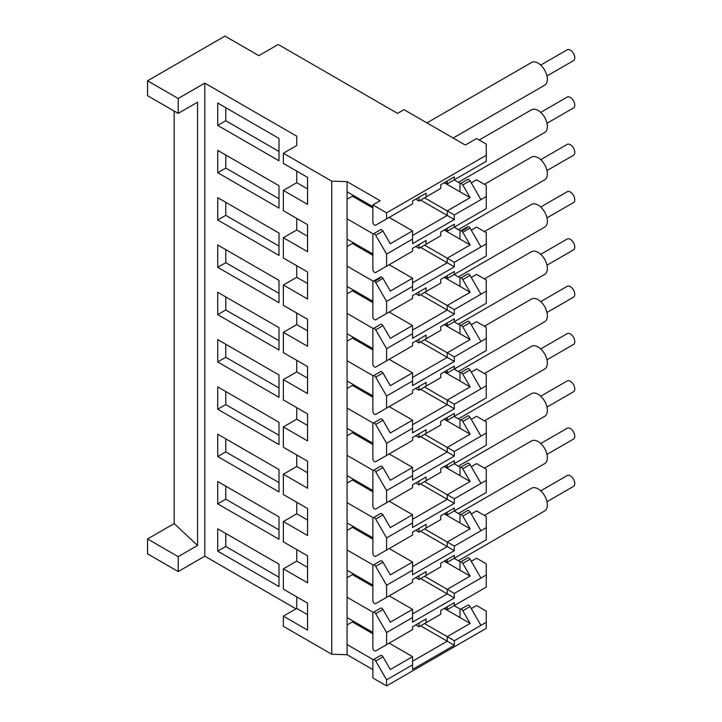 <?xml version="1.0" encoding="UTF-8"?>
<svg xmlns="http://www.w3.org/2000/svg" width="722" height="722" viewBox="0 0 722 722"><rect width="100%" height="100%" fill="white"/><g stroke="black" fill="none" stroke-linecap="round" stroke-linejoin="round"><path stroke-width="1.08" d="M197.548 545.471L178.199 556.653L178.199 571.544L147.55 553.855L147.55 538.955L174.164 523.594L197.548 545.471L197.548 102.217L178.199 113.39L147.55 95.701L147.55 80.801L178.199 98.49L204.813 83.129L296.742 136.205L296.742 145.519L283.358 153.245L331.741 181.177L347.065 181.646L380.133 200.734L372.877 204.931L386.586 212.846L486.258 155.293L486.258 144.12L476.583 138.534L465.293 145.05L404.004 109.663L397.551 113.39L278.196 44.484L258.846 55.657L224.975 36.1L147.55 80.801M178.199 113.39L178.199 98.49M296.742 171.123L296.742 182.675L283.358 190.4L307.554 204.371L307.554 177.359L283.358 163.398L283.358 153.245M347.065 181.646L347.065 191.799L372.877 206.7M382.958 220.986L375.702 225.183A2.337 1.354 -120 0 1 374.528 225.065A2.337 1.354 -120 0 1 372.877 222.205L372.877 204.931M375.702 225.183L386.586 218.892L386.586 212.846M386.586 218.892L412.551 203.902L412.551 201.014L426.097 193.198L426.097 196.916L440.781 188.442L440.781 184.724L454.328 176.899L454.328 179.787L486.258 161.349L486.258 155.293M279.008 160.789L279.008 138.444L217.71 103.056L217.71 125.402L279.008 160.789M279.008 151.476L225.778 120.745L217.71 125.402M225.778 120.745L225.778 107.713M296.742 182.675L307.554 188.911M380.593 229.713A2.337 1.354 60 0 1 381.785 229.813A2.337 1.354 60 0 1 382.958 231.049L390.295 243.756L412.551 230.905L389.167 217.403M372.877 207.999L352.417 196.185M347.065 191.799L347.065 218.802L373.283 233.937M415.782 199.155L419.004 201.014L419.004 197.296L426.097 193.198M419.004 201.014L426.097 196.916M454.328 179.787L447.234 183.884L447.234 180.996L454.328 176.899M470.13 170.663L462.793 174.895A2.337 1.354 -120 0 0 462.793 174.895L470.049 170.708M447.234 183.884L444.725 182.44M424.572 197.801L447.234 210.887L470.13 197.666L444.247 182.72M382.958 268.295L375.702 272.483A2.337 1.354 -120 0 1 373.897 271.86A2.337 1.354 -120 0 1 372.877 269.505L372.877 234.957A2.337 1.354 60 0 1 373.337 233.901A2.337 1.354 60 0 1 374.528 234A2.337 1.354 60 0 1 375.702 235.237L386.586 254.099L412.551 239.099L412.551 230.905M420.619 200.084L447.234 215.454L447.234 210.887L454.328 214.985L480.942 199.624L470.049 180.762L462.793 184.958L470.13 197.666M462.793 184.958A2.337 1.354 -120 0 0 461.629 183.722A2.337 1.354 -120 0 0 460.428 183.623A2.337 1.354 -120 0 0 459.968 184.679L459.968 191.799M446.584 184.065L447.071 183.785M480.942 199.624L486.258 196.546L486.258 185.374L476.583 179.787L471.258 182.856M460.537 183.559L454.165 179.877M467.685 179.426A2.337 1.354 60 0 1 468.885 179.525A2.337 1.354 60 0 1 470.049 180.762M372.877 669.601L347.065 654.701L331.741 654.24L283.358 626.299L283.358 616.155L307.554 630.116L307.554 603.114L283.358 589.152L283.358 568.846L307.554 582.816L307.554 555.814L283.358 541.843L283.358 521.546L307.554 535.507L307.554 508.505L283.358 494.534L283.358 474.237L307.554 488.207L307.554 461.196L283.358 447.234L283.358 426.928L307.554 440.898L307.554 413.896L283.358 399.925L283.358 379.628L307.554 393.589L307.554 366.586L283.358 352.616L283.358 332.319L307.554 346.289L307.554 319.277L283.358 305.316L283.358 285.01L307.554 298.98L307.554 271.977L283.358 258.007L283.358 237.709L307.554 251.671L307.554 224.668L283.358 210.698L283.358 190.4M347.065 218.802L347.065 239.099L372.877 254M412.551 239.099L412.551 243.666L454.328 219.551L454.328 214.985M375.702 272.483L386.586 266.201L386.586 254.099M412.551 235.471L447.234 215.454L454.328 219.551M486.258 196.546L486.258 208.649L447.234 231.184L444.725 229.74M178.199 571.544L204.813 556.184L204.813 83.129M174.164 523.594L174.164 111.062M147.55 538.955L178.199 556.653M471.258 608.61L476.583 605.541L486.258 611.128L486.258 628.348L386.586 685.9L372.877 677.985L372.877 660.711A2.337 1.354 -120 0 1 373.337 659.655A2.337 1.354 -120 0 1 375.702 660.991L386.586 679.844L386.586 685.9M296.02 608.845L204.813 556.184M296.742 145.519L296.742 136.205M279.008 185.744L279.008 208.098L217.71 172.711L217.71 150.356L279.008 185.744M279.008 233.053L279.008 255.398L217.71 220.011L217.71 197.666L279.008 233.053M279.008 280.353L279.008 302.708L217.71 267.32L217.71 244.975L279.008 280.353M279.008 327.662L279.008 350.008L217.71 314.63L217.71 292.275L279.008 327.662M279.008 374.971L279.008 397.317L217.71 361.93L217.71 339.584L279.008 374.971M279.008 422.271L279.008 444.626L217.71 409.239L217.71 386.893L279.008 422.271M279.008 469.58L279.008 491.926L217.71 456.548L217.71 434.193L279.008 469.58M279.008 516.889L279.008 539.235L217.71 503.848L217.71 481.502L279.008 516.889M279.008 564.189L279.008 586.544L217.71 551.157L217.71 528.802L279.008 564.189M283.358 237.709L296.742 229.975L296.742 218.432M283.358 616.155L296.742 608.42L296.742 596.877M283.358 568.846L296.742 561.12L296.742 549.568M283.358 521.546L296.742 513.811L296.742 502.268M283.358 474.237L296.742 466.502L296.742 454.959M283.358 426.928L296.742 419.202L296.742 407.65M283.358 379.628L296.742 371.893L296.742 360.35M283.358 332.319L296.742 324.593L296.742 313.041M283.358 285.01L296.742 277.284L296.742 265.732M331.741 654.24L331.741 181.177M347.065 654.701L347.065 239.099M454.165 605.632L460.537 609.305M486.258 622.301L454.328 640.739L454.328 645.297L412.551 669.42L412.551 664.854L386.586 679.844M373.283 659.691L347.065 644.556M279.008 577.23L225.778 546.5L217.71 551.157M225.778 546.5L225.778 533.459M279.008 529.921L225.778 499.191L217.71 503.848M225.778 499.191L225.778 486.159M279.008 482.621L225.778 451.891L217.71 456.548M225.778 451.891L225.778 438.85M279.008 435.312L225.778 404.582L217.71 409.239M225.778 404.582L225.778 391.541M279.008 388.003L225.778 357.273L217.71 361.93M225.778 357.273L225.778 344.241M279.008 340.703L225.778 309.973L217.71 314.63M225.778 309.973L225.778 296.932M279.008 293.394L225.778 262.664L217.71 267.32M225.778 262.664L225.778 249.622M279.008 246.085L225.778 215.355L217.71 220.011M225.778 215.355L225.778 202.322M279.008 198.785L225.778 168.055L217.71 172.711M225.778 168.055L225.778 155.013M296.742 466.502L307.554 472.748M296.742 419.202L307.554 425.438M296.742 371.893L307.554 378.138M296.742 324.593L307.554 330.829M296.742 277.284L307.554 283.52M296.742 229.975L307.554 236.22M296.742 608.42L307.554 614.666M296.742 561.12L307.554 567.357M296.742 513.811L307.554 520.048M426.097 287.807L426.097 291.535L419.004 295.632L419.004 291.905L426.097 287.807L412.551 295.632L412.551 298.511L375.702 319.792A2.337 1.354 -120 0 1 373.897 319.169A2.337 1.354 -120 0 1 372.877 316.814L372.877 282.266A2.337 1.354 60 0 1 373.364 281.192L380.62 277.004A2.337 1.354 60 0 1 382.958 278.358L390.295 291.065L412.551 278.214L389.167 264.712M372.877 255.308L352.417 243.494M347.065 266.111L373.283 281.246M372.877 301.309L347.065 286.408M380.602 324.322A2.337 1.354 60 0 1 382.958 325.658L390.295 338.374L412.551 325.523L389.167 312.021M372.877 302.608L352.417 290.804M347.065 313.411L373.283 328.546M372.877 348.618L347.065 333.717M380.602 371.622A2.337 1.354 60 0 1 382.958 372.967L390.295 385.674L412.551 372.823L389.167 359.321M372.877 349.917L352.417 338.104M347.065 360.72L373.283 375.855M372.877 395.918L347.065 381.017M380.602 418.931A2.337 1.354 60 0 1 382.958 420.267L390.295 432.983L412.551 420.132L389.167 406.63M372.877 397.226L352.417 385.413M347.065 408.029L373.283 423.164M372.877 443.227L347.065 428.327M380.602 466.241A2.337 1.354 60 0 1 382.958 467.576L390.295 480.283L412.551 467.441L389.167 453.93M372.877 444.526L352.417 432.722M347.065 455.329L373.283 470.464M372.877 490.527L347.065 475.636M380.602 513.541A2.337 1.354 60 0 1 382.958 514.885L390.295 527.592L412.551 514.741L389.167 501.239M372.877 491.835L352.417 480.022M347.065 502.638L373.283 517.773M372.877 537.836L347.065 522.936M380.602 560.85A2.337 1.354 60 0 1 382.958 562.185L390.295 574.902L412.551 562.05L389.167 548.549M372.877 539.144L352.417 527.331M347.065 549.947L373.283 565.082M372.877 585.145L347.065 570.245M380.602 608.159A2.337 1.354 60 0 1 382.958 609.494L390.295 622.202L412.551 609.35L389.167 595.849M372.877 586.444L352.417 574.64M347.065 597.247L373.283 612.382M372.877 632.445L347.065 617.554M380.602 655.459A2.337 1.354 -120 0 1 382.958 656.803L390.295 669.511L412.551 656.659L389.167 643.158M372.877 633.754L352.417 621.94M446.584 609.819L447.071 609.539M470.13 623.42L459.968 617.554L459.968 610.424A2.337 1.354 60 0 1 460.437 609.368A2.337 1.354 60 0 1 462.793 610.704L470.13 623.42L447.234 636.642L454.328 640.739M480.942 625.369L470.049 606.516L462.793 610.704M424.572 623.555L447.234 636.642L447.234 641.199L454.328 645.297M420.619 625.839L447.234 641.199L412.551 661.226M412.551 656.659L412.551 664.854M424.572 245.11L447.234 258.196L470.13 244.966L444.247 230.02M454.165 227.186L460.546 230.869M412.551 282.78L447.234 262.754L447.234 258.196L454.328 262.294L486.258 243.855L486.258 255.958L447.234 278.493L444.725 277.049M424.572 292.419L447.234 305.496L470.13 292.275L444.247 277.329M454.165 274.486L460.537 278.169M470.13 312.572L462.793 316.814L470.049 312.626M412.551 330.08L447.234 310.063L447.234 305.496L454.328 309.594L486.258 291.156L486.258 303.267L447.234 325.803L444.725 324.358M424.572 339.719L447.234 352.805L470.13 339.584L444.247 324.638M454.165 321.795L460.537 325.478M412.551 377.389L447.234 357.372L447.234 352.805L454.328 356.903L486.258 338.465L486.258 350.567L447.234 373.103L444.725 371.659M424.572 387.028L447.234 400.114L470.13 386.884L444.247 371.938M454.165 369.104L460.537 372.778M412.551 424.698L447.234 404.672L447.234 400.114L454.328 404.212L486.258 385.774L486.258 397.876L447.234 420.412L444.725 418.968M424.572 434.328L447.234 447.414L470.13 434.193L444.247 419.247M454.165 416.404L460.537 420.087M470.13 454.49L462.793 458.732L470.049 454.544M412.551 471.998L447.234 451.981L447.234 447.414L454.328 451.512L486.258 433.074L486.258 445.185L447.234 467.721L444.725 466.277M424.572 481.637L447.234 494.723L470.13 481.502L444.247 466.556M454.165 463.714L460.537 467.396M412.551 519.308L447.234 499.281L447.234 494.723L454.328 498.821L486.258 480.383L486.258 492.485L447.234 515.021L444.725 513.577M424.572 528.946L447.234 542.023L470.13 528.802L444.247 513.856M454.165 511.023L460.537 514.696M412.551 566.608L447.234 546.59L447.234 542.023L454.328 546.121L486.258 527.683L486.258 539.794L447.234 562.33L444.725 560.886M424.572 576.246L447.234 589.332L470.13 576.111L444.247 561.165M454.165 558.323L460.537 562.005M412.551 613.917L447.234 593.899L447.234 589.332L454.328 593.43L486.258 574.992L486.258 587.094L447.234 609.63L444.725 608.195M459.968 617.554L444.247 608.475M426.097 240.498L426.097 244.226L419.004 248.323L419.004 244.596L426.097 240.498L412.551 248.323L412.551 251.211L386.586 266.201M373.364 281.192A2.337 1.354 60 0 1 375.702 282.546L386.586 301.399L412.551 286.408L412.551 278.214M426.097 335.107L426.097 338.835L419.004 342.932L419.004 339.205L426.097 335.107L412.551 342.932L412.551 345.82L375.702 367.101A2.337 1.354 -120 0 1 373.897 366.469A2.337 1.354 -120 0 1 372.877 364.114L372.877 329.575A2.337 1.354 60 0 1 373.337 328.51A2.337 1.354 60 0 1 375.702 329.855L386.586 348.708L412.551 333.717L412.551 325.523M426.097 382.416L426.097 386.144L419.004 390.241L419.004 386.514L426.097 382.416L412.551 390.241L412.551 393.129L375.702 414.401A2.337 1.354 -120 0 1 373.897 413.778A2.337 1.354 -120 0 1 372.877 411.423L372.877 376.875A2.337 1.354 60 0 1 373.337 375.819A2.337 1.354 60 0 1 375.702 377.155L386.586 396.008L412.551 381.017L412.551 372.823M426.097 429.725L426.097 433.444L419.004 437.541L419.004 433.823L426.097 429.725L412.551 437.541L412.551 440.429L375.702 461.71A2.337 1.354 -120 0 1 373.897 461.087A2.337 1.354 -120 0 1 372.877 458.732L372.877 424.184A2.337 1.354 60 0 1 373.337 423.119A2.337 1.354 60 0 1 375.702 424.464L386.586 443.317L412.551 428.327L412.551 420.132M426.097 477.025L426.097 480.753L419.004 484.85L419.004 481.123L426.097 477.025L412.551 484.85L412.551 487.738L375.702 509.019A2.337 1.354 -120 0 1 373.897 508.387A2.337 1.354 -120 0 1 372.877 506.032L372.877 471.484A2.337 1.354 60 0 1 373.337 470.428A2.337 1.354 60 0 1 375.702 471.764L386.586 490.626L412.551 475.636L412.551 467.441M426.097 524.334L426.097 528.062L419.004 532.159L419.004 528.432L426.097 524.334L412.551 532.159L412.551 535.047L375.702 556.319A2.337 1.354 -120 0 1 373.897 555.696A2.337 1.354 -120 0 1 372.877 553.341L372.877 518.793A2.337 1.354 60 0 1 373.337 517.737A2.337 1.354 60 0 1 375.702 519.073L386.586 537.926L412.551 522.936L412.551 514.741M426.097 571.643L426.097 575.362L419.004 579.459L419.004 575.741L426.097 571.643L412.551 579.459L412.551 582.347L375.702 603.628A2.337 1.354 -120 0 1 373.897 602.996A2.337 1.354 -120 0 1 372.877 600.65L372.877 566.102A2.337 1.354 60 0 1 373.337 565.037A2.337 1.354 60 0 1 375.702 566.382L386.586 585.235L412.551 570.245L412.551 562.05M426.097 618.944L426.097 622.671L419.004 626.768L419.004 623.041L426.097 618.944L412.551 626.768L412.551 629.656L375.702 650.937A2.337 1.354 -120 0 1 373.897 650.305A2.337 1.354 -120 0 1 372.877 647.95L372.877 613.402A2.337 1.354 60 0 1 373.337 612.346A2.337 1.354 60 0 1 375.702 613.682L386.586 632.544L412.551 617.545L412.551 609.35M467.694 605.171A2.337 1.354 60 0 1 470.049 606.516M447.234 609.63L447.234 606.751L454.328 602.653L454.328 605.532M412.551 617.545L412.551 622.111L454.328 597.996L420.619 578.53M412.551 570.245L412.551 574.802L454.328 550.687L420.619 531.23M412.551 522.936L412.551 527.502L454.328 503.378L420.619 483.921M412.551 475.636L412.551 480.193L454.328 456.078L420.619 436.611M412.551 428.327L412.551 432.893L454.328 408.769L420.619 389.311M412.551 381.017L412.551 385.584L454.328 361.469L420.619 342.002M412.551 333.717L412.551 338.275L454.328 314.16L420.619 294.693M412.551 286.408L412.551 290.975L454.328 266.851L420.619 247.393M447.234 231.184L447.234 228.305L454.328 224.208L454.328 227.087M480.942 246.924L470.049 228.071L462.793 232.258L470.13 244.966M462.793 232.258A2.337 1.354 -120 0 0 460.455 230.905A2.337 1.354 -120 0 0 459.968 231.979L459.968 239.099M446.584 231.374L447.071 231.094M486.258 243.855L486.258 232.683L476.583 227.087L471.258 230.165M447.234 278.493L447.234 275.605L454.328 271.508L454.328 274.396M480.942 294.233L470.049 275.371L462.793 279.567L470.13 292.275M462.793 279.567A2.337 1.354 -120 0 0 460.437 278.223A2.337 1.354 -120 0 0 459.968 279.288L459.968 286.408M446.584 278.683L447.071 278.403M486.258 291.156L486.258 279.983L476.583 274.396L471.258 277.474M447.234 325.803L447.234 322.914L454.328 318.817L454.328 321.705M480.942 341.533L470.049 322.68L462.793 326.867L470.13 339.584M462.793 326.867A2.337 1.354 -120 0 0 460.437 325.532A2.337 1.354 -120 0 0 459.968 326.588L459.968 333.717M446.584 325.983L447.071 325.703M486.258 338.465L486.258 327.292L476.583 321.705L471.258 324.774M447.234 373.103L447.234 370.215L454.328 366.117L454.328 369.005M480.942 388.842L470.049 369.989L462.793 374.177L470.13 386.884M462.793 374.177A2.337 1.354 -120 0 0 460.437 372.841A2.337 1.354 -120 0 0 459.968 373.897L459.968 381.017M446.584 373.292L447.071 373.012M486.258 385.774L486.258 374.592L476.583 369.005L471.258 372.083M447.234 420.412L447.234 417.524L454.328 413.426L454.328 416.314M480.942 436.151L470.049 417.289L462.793 421.486L470.13 434.193M462.793 421.486A2.337 1.354 -120 0 0 460.437 420.141A2.337 1.354 -120 0 0 459.968 421.206L459.968 428.327M446.584 420.601L447.071 420.321M486.258 433.074L486.258 421.901L476.583 416.314L471.258 419.383M447.234 467.721L447.234 464.833L454.328 460.735L454.328 463.623M480.942 483.451L470.049 464.598L462.793 468.786L470.13 481.502M462.793 468.786A2.337 1.354 -120 0 0 460.437 467.45A2.337 1.354 -120 0 0 459.968 468.506L459.968 475.636M446.584 467.901L447.071 467.621M486.258 480.383L486.258 469.21L476.583 463.623L471.258 466.692M447.234 515.021L447.234 512.133L454.328 508.035L454.328 510.923M480.942 530.76L470.049 511.907L462.793 516.095L470.13 528.802M462.793 516.095A2.337 1.354 -120 0 0 460.437 514.759A2.337 1.354 -120 0 0 459.968 515.815L459.968 522.936M446.584 515.21L447.071 514.93M486.258 527.683L486.258 516.51L476.583 510.923L471.258 514.001M447.234 562.33L447.234 559.442L454.328 555.344L454.328 558.232M480.942 578.069L470.049 559.207L462.793 563.404L470.13 576.111M462.793 563.404A2.337 1.354 -120 0 0 460.437 562.059A2.337 1.354 -120 0 0 459.968 563.124L459.968 570.245M471.258 561.301L476.583 558.232L486.258 563.819L486.258 574.992M446.584 562.519L447.071 562.239M419.004 248.323L415.782 246.464M419.004 295.632L415.782 293.764M419.004 342.932L415.782 341.073M419.004 390.241L415.782 388.373M419.004 437.541L415.782 435.682M419.004 484.85L415.782 482.991M419.004 532.159L415.782 530.291M419.004 579.459L415.782 577.6M419.004 626.768L415.782 624.909M426.097 244.226L440.781 235.751L440.781 232.024L454.328 224.208M374.528 281.309L380.133 278.078M386.586 313.51L386.586 301.399M426.097 291.535L440.781 283.06L440.781 279.333L454.328 271.508M454.328 262.294L454.328 266.851M386.586 360.81L386.586 348.708M426.097 338.835L440.781 330.36L440.781 326.633L454.328 318.817M454.328 309.594L454.328 314.16M386.586 408.12L386.586 396.008M426.097 386.144L440.781 377.669L440.781 373.942L454.328 366.117M454.328 356.903L454.328 361.469M386.586 455.42L386.586 443.317M426.097 433.444L440.781 424.978L440.781 421.251L454.328 413.426M454.328 404.212L454.328 408.769M386.586 502.729L386.586 490.626M426.097 480.753L440.781 472.278L440.781 468.551L454.328 460.735M454.328 451.512L454.328 456.078M386.586 550.038L386.586 537.926M426.097 528.062L440.781 519.587L440.781 515.86L454.328 508.035M454.328 498.821L454.328 503.378M386.586 597.338L386.586 585.235M426.097 575.362L440.781 566.887L440.781 563.169L454.328 555.344M454.328 546.121L454.328 550.687M386.586 644.647L386.586 632.544M454.328 593.43L454.328 597.996M426.097 622.671L440.781 614.196L440.781 610.469L454.328 602.653M460.455 230.914L467.712 226.717A2.337 1.354 60 0 1 470.049 228.071M467.233 227.791L461.629 231.022M467.694 274.035A2.337 1.354 60 0 1 470.049 275.371M467.694 321.344A2.337 1.354 60 0 1 470.049 322.68M467.694 368.644A2.337 1.354 60 0 1 470.049 369.989M467.694 415.953A2.337 1.354 60 0 1 470.049 417.289M467.694 463.262A2.337 1.354 60 0 1 470.049 464.598M467.694 510.562A2.337 1.354 60 0 1 470.049 511.907M467.694 557.871A2.337 1.354 60 0 1 470.049 559.207M479.173 140.023L531.536 109.789A13.113 7.572 60 0 1 538.089 110.439A13.113 7.572 60 0 1 546.662 122A13.113 7.572 60 0 1 544.65 132.514L458.389 182.314M426.91 122.893L531.536 62.489A13.113 7.572 60 0 1 538.089 63.139A13.113 7.572 60 0 1 546.662 74.691A13.113 7.572 60 0 1 544.65 85.205L453.145 138.037M484.417 515.445L531.536 488.243A13.113 7.572 60 0 1 538.089 488.893A13.113 7.572 60 0 1 546.662 500.445A13.113 7.572 60 0 1 544.65 510.959L458.389 560.759M484.417 468.136L531.536 440.934A13.113 7.572 60 0 1 538.089 441.584A13.113 7.572 60 0 1 546.662 453.145A13.113 7.572 60 0 1 544.65 463.65L458.389 513.459M484.417 420.836L531.536 393.625A13.113 7.572 60 0 1 538.089 394.275A13.113 7.572 60 0 1 546.662 405.836A13.113 7.572 60 0 1 544.65 416.341L458.389 466.15M484.417 373.527L531.536 346.325A13.113 7.572 60 0 1 538.089 346.975A13.113 7.572 60 0 1 546.662 358.527A13.113 7.572 60 0 1 544.65 369.041L458.389 418.841M484.417 326.218L531.536 299.016A13.113 7.572 60 0 1 538.089 299.666A13.113 7.572 60 0 1 546.662 311.227A13.113 7.572 60 0 1 544.65 321.732L458.389 371.541M484.417 278.918L531.536 251.707A13.113 7.572 60 0 1 538.089 252.357A13.113 7.572 60 0 1 546.662 263.918A13.113 7.572 60 0 1 544.65 274.423L458.389 324.232M484.417 231.609L531.536 204.407A13.113 7.572 60 0 1 538.089 205.057A13.113 7.572 60 0 1 546.662 216.609A13.113 7.572 60 0 1 544.65 227.123L458.389 276.923M484.417 184.309L531.536 157.098A13.113 7.572 60 0 1 538.089 157.748A13.113 7.572 60 0 1 546.662 169.309A13.113 7.572 60 0 1 544.65 179.814L458.389 229.623M540.715 112.397L567.212 97.091A6.272 3.619 60 0 1 570.353 97.407A6.272 3.619 60 0 1 574.45 102.93A6.272 3.619 60 0 1 573.485 107.957L546.987 123.263M540.715 65.088L567.212 49.791A6.272 3.619 60 0 1 570.353 50.098A6.272 3.619 60 0 1 574.45 55.63A6.272 3.619 60 0 1 573.485 60.657L546.987 75.954M540.715 490.843L567.212 475.545A6.272 3.619 60 0 1 570.353 475.852A6.272 3.619 60 0 1 574.45 481.375A6.272 3.619 60 0 1 573.485 486.402L546.987 501.709M540.715 443.534L567.212 428.236A6.272 3.619 60 0 1 570.353 428.543A6.272 3.619 60 0 1 574.45 434.075A6.272 3.619 60 0 1 573.485 439.102L546.987 454.4M540.715 396.225L567.212 380.927A6.272 3.619 60 0 1 570.353 381.243A6.272 3.619 60 0 1 574.45 386.766A6.272 3.619 60 0 1 573.485 391.793L546.987 407.091M540.715 348.925L567.212 333.627A6.272 3.619 60 0 1 570.353 333.934A6.272 3.619 60 0 1 574.45 339.466A6.272 3.619 60 0 1 573.485 344.493L546.987 359.791M540.715 301.615L567.212 286.318A6.272 3.619 60 0 1 570.353 286.625A6.272 3.619 60 0 1 574.45 292.157A6.272 3.619 60 0 1 573.485 297.184L546.987 312.482M540.715 254.315L567.212 239.009A6.272 3.619 60 0 1 570.353 239.325A6.272 3.619 60 0 1 574.45 244.848A6.272 3.619 60 0 1 573.485 249.875L546.987 265.173M540.715 207.006L567.212 191.709A6.272 3.619 60 0 1 570.353 192.016A6.272 3.619 60 0 1 574.45 197.548A6.272 3.619 60 0 1 573.485 202.575L546.987 217.873M540.715 159.697L567.212 144.4A6.272 3.619 60 0 1 570.353 144.716A6.272 3.619 60 0 1 574.45 150.239A6.272 3.619 60 0 1 573.485 155.266L546.987 170.563M382.958 231.049L375.702 235.237M382.958 656.803L375.702 660.991M382.958 278.358L375.702 282.546M382.958 325.658L375.702 329.855M382.958 372.967L375.702 377.155M382.958 420.267L375.702 424.464M382.958 467.576L375.702 471.764M382.958 514.885L375.702 519.073M382.958 562.185L375.702 566.382M382.958 609.494L375.702 613.682M380.62 229.695L373.355 233.892M467.712 179.417L460.455 183.605M380.62 655.45L373.355 659.637M467.712 605.162L460.455 609.359M382.958 315.604L375.702 319.792M380.62 324.313L373.355 328.501M382.958 362.904L375.702 367.101M380.62 371.613L373.355 375.81M382.958 410.213L375.702 414.401M380.62 418.922L373.355 423.11M382.958 457.522L375.702 461.71M380.62 466.231L373.355 470.419M382.958 504.822L375.702 509.019M380.62 513.532L373.355 517.719M382.958 552.131L375.702 556.319M380.62 560.841L373.355 565.028M382.958 599.441L375.702 603.628M380.62 608.141L373.355 612.337M382.958 646.741L375.702 650.937M467.712 274.026L460.455 278.214M467.712 321.335L460.455 325.523M467.712 368.635L460.455 372.823M467.712 415.944L460.455 420.132M467.712 463.244L460.455 467.441M467.712 510.553L460.455 514.741M467.712 557.862L460.455 562.05M347.065 246.581L353.545 242.845M347.065 199.281L353.545 195.536M347.065 625.026L353.545 621.29M347.065 577.726L353.545 573.981M347.065 530.417L353.545 526.681M347.065 483.108L353.545 479.372M347.065 435.808L353.545 432.063M347.065 388.499L353.545 384.763M347.065 341.199L353.545 337.454M347.065 293.89L353.545 290.145"/></g></svg>
